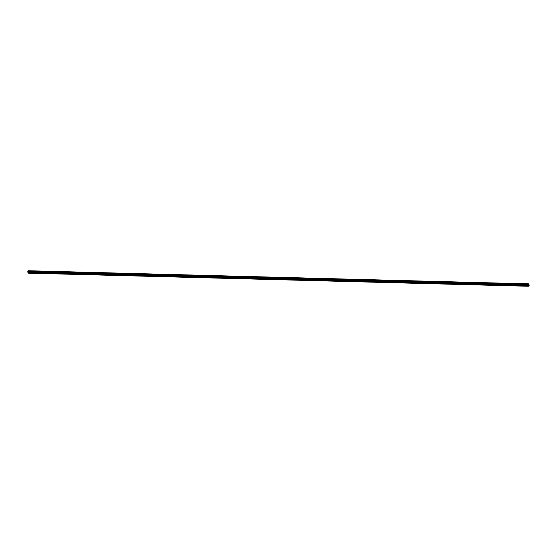<?xml version="1.0" encoding="UTF-8"?>
<svg xmlns="http://www.w3.org/2000/svg" width="557" height="557" viewBox="0 0 557 557"><rect width="100%" height="100%" fill="white"/><g stroke="black" fill="none" stroke-linecap="round" stroke-linejoin="round"><path stroke-width="0.84" d="M31.645 270.994L32.71 270.939M39.456 271.196L40.529 271.148M47.275 271.405L48.348 271.35M55.094 271.607L56.166 271.558M62.913 271.816L63.985 271.76M71.484 271.907L70.732 272.018L71.484 271.907M70.732 272.018L71.804 271.969M78.551 272.227L79.616 272.171M86.37 272.429L87.435 272.38M94.182 272.638L95.254 272.582M102.001 272.839L103.073 272.784M109.82 273.041L110.892 272.993M117.638 273.25L118.711 273.195M125.457 273.452L126.53 273.403M133.276 273.661L134.341 273.605M141.095 273.863L142.16 273.814M148.914 274.065L149.979 274.016M156.726 274.274L157.798 274.218M164.545 274.476L165.617 274.427M172.364 274.685L173.436 274.629M180.183 274.886L181.255 274.838M188.001 275.095L189.074 275.04M195.82 275.297L196.886 275.249M203.639 275.506L204.704 275.45M211.451 275.708L212.523 275.652M219.27 275.91L220.342 275.861M227.089 276.119L228.161 276.063M234.908 276.321L235.98 276.272M242.727 276.53L243.799 276.474M250.546 276.732L251.611 276.683M258.364 276.94L259.43 276.885M266.176 277.142L267.249 277.094M273.995 277.344L275.067 277.295M281.814 277.553L282.886 277.497M289.633 277.755L290.705 277.706M297.452 277.964L298.524 277.908M305.271 278.166L306.336 278.117M313.09 278.375L314.155 278.319M320.909 278.577L321.974 278.521M328.721 278.779L329.793 278.73M336.539 278.987L337.612 278.932M345.11 279.078L344.358 279.189L345.11 279.078M344.358 279.189L345.431 279.141M352.177 279.398L353.249 279.342M359.996 279.6L361.068 279.551M367.815 279.809L368.88 279.753M375.634 280.011L376.699 279.962M383.446 280.213L384.518 280.164M391.265 280.422L392.337 280.366M399.084 280.624L400.156 280.575M406.902 280.832L407.975 280.777M415.473 280.923L414.721 281.034L415.473 280.923M414.721 281.034L415.794 280.986M422.54 281.243L423.605 281.188M430.359 281.445L431.424 281.396M438.171 281.654L439.243 281.598M445.99 281.856L447.062 281.8M453.809 282.058L454.881 282.009M461.628 282.267L462.7 282.211M469.447 282.469L470.519 282.42M477.265 282.678L478.331 282.622M485.084 282.879L486.15 282.831M492.903 283.088L493.968 283.033M500.715 283.29L501.787 283.235M508.534 283.492L509.606 283.443M516.353 283.701L517.425 283.645M524.172 283.903L525.244 283.854M528.551 285.295L528.628 284.843M528.704 285.233L528.781 284.829M528.391 285.33L528.308 284.133L528.913 283.861L529.15 285.811L528.321 286.256L528.391 285.33L28.045 272.213L27.913 272.7L27.975 273.139L528.321 286.256M528.906 283.861L28.56 270.744L27.961 271.022L28.045 272.213M528.321 284.105L27.975 270.987L528.321 284.112M528.308 284.133L27.961 271.022M528.349 284.94L28.003 271.83M528.363 285.003L28.017 271.893M528.28 286.173L27.934 273.062M528.252 284.349L27.899 271.231M528.231 284.397L27.885 271.287L528.231 284.418M528.217 284.467L27.871 271.35M528.21 284.481L27.864 271.363M528.196 284.536L27.85 271.426M528.203 284.641L27.857 271.531M528.224 284.69L27.871 271.572L528.231 284.697M528.252 284.731L27.899 271.614M528.252 284.752L27.906 271.635M528.273 284.787L27.92 271.67M528.377 285.031L28.031 271.913M528.384 285.066L28.038 271.948M528.398 285.288L28.052 272.171M528.273 285.713L27.927 272.596M528.259 285.818L27.913 272.7"/></g></svg>
